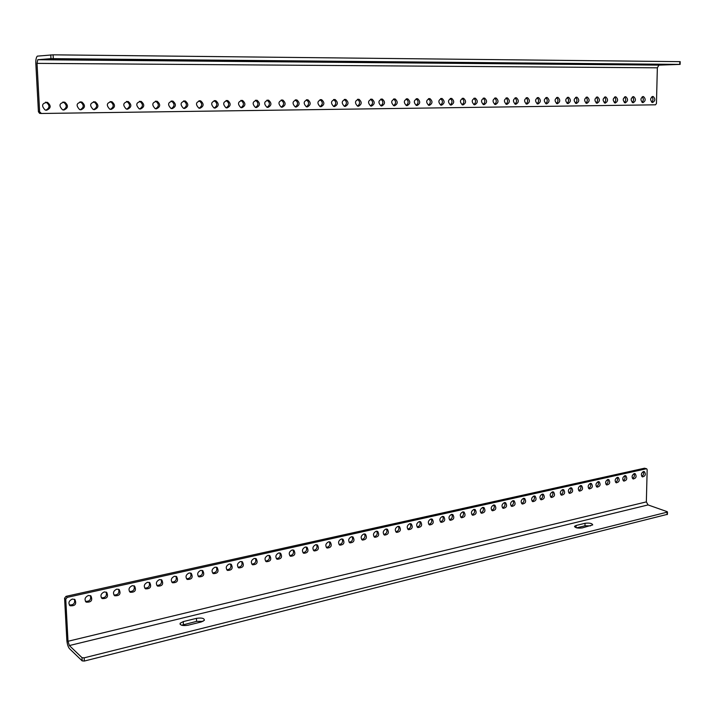 <?xml version="1.0" encoding="UTF-8"?>
<svg xmlns="http://www.w3.org/2000/svg" width="716" height="716" viewBox="0 0 716 716"><rect width="100%" height="100%" fill="white"/><g stroke="black" fill="none" stroke-linecap="round" stroke-linejoin="round"><path stroke-width="1.07" d="M45.824 110.183C49.86 107.973 50.004 105.359 46.254 102.334L45.564 102.155M63.142 109.96C67.107 107.74 67.232 105.136 63.527 102.164L62.892 102.003M80.201 109.745C84.094 107.507 84.211 104.921 80.55 101.994L79.968 101.842M93.68 109.566C97.51 107.319 97.618 104.751 93.984 101.86L93.447 101.726M110.3 109.351C114.059 107.096 114.157 104.545 110.568 101.699L110.085 101.574M126.678 109.136C130.375 106.872 130.455 104.339 126.92 101.538L126.472 101.421M139.611 108.966C143.263 106.702 143.334 104.178 139.826 101.412L139.423 101.305M155.578 108.76C159.158 106.487 159.221 103.981 155.757 101.26L155.399 101.162M171.321 108.555C174.838 106.272 174.892 103.784 171.473 101.108L171.151 101.019M183.752 108.393C187.225 106.102 187.27 103.632 183.878 100.983L183.6 100.902M199.102 108.197C202.512 105.896 202.547 103.444 199.2 100.831L198.959 100.768M214.236 108C217.592 105.7 217.61 103.256 214.317 100.688L214.111 100.634M226.202 107.839C229.505 105.538 229.523 103.113 226.256 100.571L226.077 100.526M240.97 107.651C244.21 105.342 244.219 102.934 240.997 100.428L240.853 100.392M255.531 107.454C258.718 105.145 258.727 102.755 255.54 100.285L255.433 100.258M267.041 107.311C270.192 104.992 270.183 102.612 267.032 100.177L266.952 100.151M281.263 107.123C284.35 104.804 284.341 102.442 281.227 100.043L281.182 100.025M295.287 106.935C291.895 103.399 292.397 101.054 296.809 99.909C300.076 102.791 299.852 105.171 296.129 107.06L295.287 106.935C298.33 104.617 298.312 102.272 295.243 99.909L295.225 99.9M306.385 106.791C309.375 104.473 309.357 102.146 306.323 99.801L307.898 99.801C311.129 102.665 310.914 105.037 307.227 106.917L306.403 106.8C303.038 103.292 303.53 100.956 307.898 99.801M320.079 106.612C323.014 104.312 322.997 102.003 320.034 99.676L321.591 99.667C324.796 102.504 324.572 104.867 320.929 106.738L320.133 106.63C316.803 103.158 317.286 100.84 321.591 99.667M333.602 106.433C336.475 104.151 336.466 101.86 333.558 99.56M344.289 106.29C347.117 104.026 347.108 101.753 344.262 99.461M357.499 106.12C360.273 103.874 360.264 101.609 357.472 99.345M370.539 105.95C373.251 103.713 373.251 101.475 370.521 99.229M380.849 105.816C383.525 103.596 383.516 101.368 380.84 99.139M393.594 105.646C396.216 103.444 396.216 101.242 393.594 99.023M406.169 105.476C408.747 103.292 408.747 101.108 406.187 98.915M416.121 105.35C418.654 103.176 418.663 101.001 416.148 98.826M428.428 105.18C430.907 103.032 430.916 100.875 428.454 98.719M440.573 105.019C443.007 102.889 443.016 100.75 440.608 98.611M450.185 104.894C452.584 102.773 452.593 100.652 450.23 98.522M462.071 104.742C464.416 102.639 464.433 100.526 462.124 98.423M473.813 104.581C476.113 102.495 476.131 100.41 473.867 98.316M483.094 104.455C485.358 102.388 485.385 100.312 483.166 98.235M494.586 104.303C496.806 102.254 496.832 100.195 494.658 98.137M505.935 104.151C508.109 102.12 508.136 100.079 506.015 98.029M514.911 104.035C517.059 102.012 517.086 99.98 515.001 97.958M526.018 103.892C528.122 101.878 528.157 99.873 526.117 97.859M537 103.739C539.058 101.753 539.094 99.757 537.098 97.761M545.69 103.623C547.713 101.645 547.749 99.667 545.798 97.689M556.439 103.48C558.426 101.52 558.462 99.56 556.547 97.591M567.063 103.337C569.014 101.395 569.05 99.443 567.179 97.501M575.476 103.229C577.391 101.296 577.427 99.363 575.592 97.43M585.876 103.086C587.755 101.171 587.8 99.256 586.01 97.34M596.168 102.952C598.012 101.046 598.057 99.148 596.303 97.251M604.313 102.836C606.13 100.956 606.175 99.068 604.456 97.179M614.391 102.701C616.172 100.831 616.216 98.96 614.534 97.09M624.361 102.567C626.106 100.714 626.151 98.862 624.513 97.009M632.255 102.46C633.973 100.625 634.018 98.781 632.407 96.937M642.019 102.334C643.702 100.508 643.756 98.683 642.18 96.857M651.685 102.2C653.332 100.392 653.386 98.584 651.846 96.767M41.268 113.486L39.604 113.352L38.431 111.75L35.827 63.464C35.71 59.705 36.212 57.262 37.339 56.134L53.1 54.828L680.182 61.648M46.54 110.246L45.171 110.013C41.116 105.717 41.877 103.158 47.462 102.343C51.328 105.682 51.024 108.313 46.54 110.246M63.867 110.022L62.543 109.799C58.524 105.565 59.267 103.023 64.762 102.164C68.593 105.476 68.297 108.089 63.867 110.022M80.944 109.808L79.655 109.593C75.681 105.413 76.397 102.88 81.812 102.003C85.607 105.27 85.311 107.874 80.944 109.808M94.422 109.638L93.161 109.423C89.223 105.288 89.93 102.773 95.273 101.869C99.032 105.118 98.754 107.704 94.422 109.638M111.043 109.423L109.834 109.226C105.932 105.136 106.621 102.63 111.884 101.699C115.607 104.921 115.33 107.498 111.043 109.423M127.439 109.217L126.258 109.02C122.409 104.992 123.071 102.495 128.254 101.547C131.941 104.733 131.663 107.284 127.439 109.217M140.381 109.047L139.235 108.868C135.413 104.867 136.067 102.388 141.186 101.412C144.838 104.581 144.569 107.123 140.381 109.047M156.356 108.841L155.238 108.671C151.461 104.724 152.096 102.254 157.144 101.26C160.76 104.393 160.491 106.926 156.356 108.841M172.1 108.644L171.026 108.474C167.284 104.581 167.902 102.12 172.869 101.108C176.449 104.214 176.199 106.729 172.1 108.644M184.54 108.483L183.493 108.322C179.788 104.464 180.387 102.021 185.301 100.983C188.854 104.071 188.594 106.568 184.54 108.483M199.898 108.286L198.878 108.134C195.217 104.321 195.808 101.887 200.641 100.84C204.158 103.892 203.908 106.38 199.898 108.286M215.042 108.098L214.048 107.946C210.432 104.178 211.005 101.753 215.776 100.688C219.248 103.722 219.006 106.183 215.042 108.098M227.008 107.937L226.041 107.794C222.452 104.062 223.016 101.654 227.733 100.571C231.179 103.578 230.937 106.04 227.008 107.937M241.784 107.749L240.845 107.615C237.291 103.918 237.846 101.529 242.491 100.428C245.901 103.408 245.66 105.852 241.784 107.749M256.355 107.57L255.442 107.427C251.934 103.784 252.471 101.403 257.053 100.285C260.427 103.247 260.194 105.673 256.355 107.57M267.874 107.418L266.978 107.284C263.506 103.668 264.034 101.305 268.563 100.177C271.901 103.113 271.677 105.529 267.874 107.418M282.095 107.239L281.227 107.114C277.79 103.534 278.309 101.18 282.784 100.043C286.087 102.952 285.854 105.35 282.095 107.239M334.462 106.568L333.674 106.46C330.389 103.023 330.864 100.714 335.106 99.533C338.274 102.352 338.059 104.697 334.462 106.568M345.157 106.433L344.387 106.326C341.129 102.916 341.604 100.625 345.801 99.434C348.934 102.236 348.719 104.563 345.157 106.433M358.367 106.263L357.624 106.156C354.402 102.791 354.859 100.508 359.002 99.309C362.108 102.084 361.893 104.402 358.367 106.263M371.407 106.093L370.682 105.995C367.496 102.657 367.952 100.392 372.043 99.184C375.112 101.941 374.898 104.241 371.407 106.093M381.726 105.968L381.01 105.87C377.86 102.558 378.308 100.294 382.353 99.085C385.396 101.824 385.181 104.115 381.726 105.968M394.471 105.798L393.782 105.708C390.659 102.433 391.097 100.186 395.089 98.96C398.105 101.681 397.89 103.954 394.471 105.798M407.064 105.646L406.384 105.547C403.305 102.307 403.735 100.07 407.673 98.844C410.653 101.538 410.447 103.802 407.064 105.646M417.016 105.512L416.354 105.422C413.302 102.209 413.723 99.98 417.625 98.745C420.578 101.421 420.373 103.677 417.016 105.512M429.323 105.359L428.678 105.27C425.662 102.084 426.074 99.873 429.922 98.629C432.84 101.287 432.643 103.525 429.323 105.359M441.477 105.198L440.85 105.118C437.861 101.958 438.273 99.757 442.076 98.513C444.958 101.153 444.761 103.381 441.477 105.198M451.089 105.082L450.471 105.001C447.518 101.869 447.921 99.676 451.689 98.423C454.544 101.046 454.347 103.265 451.089 105.082M462.975 104.93L462.375 104.849C459.457 101.744 459.851 99.569 463.565 98.307C466.393 100.911 466.197 103.113 462.975 104.93M474.717 104.778L474.135 104.697C471.244 101.627 471.638 99.461 475.308 98.199C478.109 100.777 477.912 102.97 474.717 104.778M484.016 104.661L483.434 104.581C480.57 101.529 480.955 99.372 484.598 98.11C487.372 100.67 487.175 102.853 484.016 104.661M495.499 104.509L494.944 104.438C492.107 101.412 492.492 99.264 496.081 98.002C498.828 100.544 498.631 102.719 495.499 104.509M506.856 104.366L506.302 104.294C503.509 101.296 503.876 99.166 507.429 97.895C510.141 100.419 509.953 102.576 506.856 104.366M515.842 104.25L515.296 104.187C512.522 101.207 512.898 99.085 516.415 97.806C519.1 100.321 518.912 102.469 515.842 104.25M526.949 104.106L526.421 104.044C523.682 101.09 524.049 98.978 527.522 97.698C530.18 100.195 529.992 102.334 526.949 104.106M537.931 103.972L537.412 103.909C534.7 100.983 535.067 98.88 538.495 97.6C541.126 100.07 540.938 102.2 537.931 103.972M546.621 103.856L546.12 103.793C543.426 100.893 543.784 98.799 547.185 97.51C549.79 99.98 549.602 102.093 546.621 103.856M557.37 103.722L556.878 103.659C554.22 100.786 554.578 98.701 557.934 97.412C560.512 99.855 560.324 101.958 557.37 103.722M568.003 103.587L567.519 103.525C564.888 100.67 565.237 98.602 568.558 97.313C571.108 99.739 570.92 101.833 568.003 103.587M576.416 103.48L575.941 103.417C573.337 100.589 573.677 98.522 576.971 97.233C579.504 99.649 579.316 101.726 576.416 103.48M586.825 103.346L586.359 103.292C583.782 100.482 584.122 98.423 587.38 97.134C589.877 99.533 589.698 101.6 586.825 103.346M597.108 103.211L596.661 103.158C594.11 100.374 594.45 98.334 597.663 97.036C600.142 99.417 599.954 101.475 597.108 103.211M605.262 103.113L604.814 103.059C602.29 100.285 602.621 98.253 605.808 96.955C608.26 99.327 608.081 101.377 605.262 103.113M615.339 102.979L614.91 102.925C612.413 100.186 612.735 98.164 615.885 96.866C618.32 99.22 618.132 101.251 615.339 102.979M625.31 102.853L624.889 102.8C622.419 100.079 622.741 98.065 625.856 96.767C628.263 99.103 628.075 101.135 625.31 102.853M633.204 102.755L632.792 102.701C630.34 99.998 630.662 97.994 633.75 96.696C636.13 99.023 635.951 101.037 633.204 102.755M642.977 102.63L642.565 102.576C640.149 99.891 640.462 97.904 643.523 96.606C645.877 98.906 645.698 100.92 642.977 102.63M652.643 102.504L652.24 102.46C649.842 99.793 650.155 97.815 653.18 96.508C655.516 98.808 655.328 100.804 652.643 102.504M50.764 54.864L50.961 58.631L680.111 64.404L658.926 65.12L657.351 67.814L656.447 103.516L655.498 104.813L41.394 113.486L39.622 111.768L38.431 111.75M50.961 58.631L37.778 59.714L37.026 63.375L39.622 111.768M162.129 60.144L184.889 60.359L158.648 60.26M162.138 60.439L158.648 60.341M583.459 64.01L601.073 64.082L581.857 64.091M583.459 64.172L581.857 64.127M641.76 476.355C643.559 475.191 644.06 473.607 643.263 471.584M632.497 478.449C634.331 477.295 634.85 475.692 634.027 473.643M623.135 480.57C625.014 479.407 625.533 477.796 624.701 475.728M615.572 482.28C617.478 481.125 618.006 479.496 617.165 477.411M606.031 484.437C607.973 483.282 608.519 481.644 607.651 479.532M596.383 486.612C598.37 485.466 598.925 483.819 598.048 481.671M588.588 488.375C590.602 487.229 591.165 485.573 590.279 483.407M578.752 490.594C580.81 489.458 581.383 487.793 580.479 485.591M568.808 492.841C570.903 491.713 571.493 490.03 570.58 487.802M560.771 494.658C562.901 493.53 563.501 491.838 562.579 489.592M550.631 496.949C552.806 495.83 553.414 494.13 552.475 491.847M540.374 499.267C542.594 498.157 543.22 496.439 542.263 494.13M532.086 501.137C534.342 500.037 534.977 498.309 534.011 495.973M521.624 503.5C523.915 502.399 524.568 500.672 523.593 498.3M511.045 505.881C513.381 504.798 514.052 503.062 513.05 500.654M502.489 507.814C504.861 506.74 505.55 504.986 504.538 502.551M491.686 510.248C494.112 509.192 494.81 507.429 493.789 504.959M480.767 512.71C483.228 511.672 483.944 509.89 482.915 507.384M471.933 514.706C474.44 513.667 475.164 511.886 474.126 509.353M460.782 517.221C463.333 516.2 464.075 514.41 463.028 511.833M449.496 519.762C452.091 518.76 452.861 516.952 451.796 514.348M440.367 521.821C443.007 520.827 443.795 519.019 442.721 516.379M428.848 524.416C431.533 523.441 432.339 521.624 431.256 518.948M417.177 527.039C419.925 526.09 420.748 524.255 419.657 521.543M407.753 529.16C410.536 528.229 411.378 526.394 410.277 523.647M395.832 531.845C398.669 530.941 399.537 529.088 398.427 526.296M383.776 534.557C386.667 533.68 387.553 531.818 386.434 528.99M374.02 536.749C376.956 535.89 377.86 534.029 376.741 531.156M361.696 539.524C364.677 538.692 365.608 536.821 364.489 533.903M349.211 542.334C352.254 541.529 353.212 539.64 352.084 536.687M339.124 544.599C342.212 543.82 343.188 541.931 342.051 538.942M326.362 547.463C329.503 546.72 330.515 544.822 329.378 541.779M313.447 550.362C316.642 549.655 317.68 547.749 316.544 544.661M302.993 552.716C306.242 552.027 307.298 550.121 306.162 546.997M289.774 555.679C293.086 555.034 294.169 553.119 293.041 549.942M276.394 558.686C279.759 558.077 280.878 556.162 279.75 552.931M265.564 561.111C268.974 560.538 270.12 558.614 269.001 555.347M251.871 564.181C255.344 563.653 256.516 561.729 255.406 558.408M237.998 567.287C241.525 566.812 242.742 564.879 241.641 561.505M226.766 569.802C230.346 569.363 231.59 567.439 230.498 564.011M212.562 572.979C216.205 572.594 217.485 570.67 216.411 567.188M198.171 576.201C201.876 575.87 203.192 573.937 202.136 570.401M186.518 578.805C190.277 578.528 191.628 576.595 190.581 573.006M171.786 582.099C175.599 581.884 176.986 579.951 175.966 576.299M156.849 585.437C160.715 585.285 162.156 583.352 161.163 579.647M144.748 588.14C148.668 588.042 150.145 586.109 149.179 582.35M129.444 591.55C133.427 591.523 134.948 589.599 134.008 585.778M113.925 595.014C117.97 595.059 119.536 593.143 118.641 589.25M101.359 597.815C105.449 597.923 107.06 596.007 106.192 592.069M85.455 601.351C89.598 601.547 91.263 599.641 90.44 595.631M69.327 604.939C73.524 605.226 75.243 603.328 74.473 599.256M667.41 514.33L84.336 661.047L82.17 660.877L69.524 648.705C68.083 646.951 67.188 644.105 66.839 640.167L64.583 598.209L66.06 596.338L644.534 468.201L646.593 468.765M643.469 471.522L644.373 471.602C646.074 474.395 645.42 476.167 642.422 476.928C640.766 474.959 641.115 473.151 643.469 471.522M634.215 473.589L635.137 473.67C636.846 476.489 636.193 478.27 633.159 479.013C631.494 477.035 631.843 475.227 634.215 473.589M624.871 475.684L625.802 475.764C627.529 478.601 626.858 480.391 623.797 481.125C622.115 479.138 622.472 477.321 624.871 475.684M617.317 477.366L618.266 477.447C620.002 480.311 619.322 482.101 616.234 482.835C614.543 480.83 614.91 479.004 617.317 477.366M607.786 479.496L608.752 479.577C610.497 482.468 609.808 484.267 606.694 484.992C604.993 482.969 605.351 481.143 607.786 479.496M598.146 481.644L599.14 481.734C600.894 484.642 600.196 486.459 597.046 487.166C595.327 485.135 595.694 483.3 598.146 481.644M590.369 483.381L591.371 483.479C593.134 486.406 592.427 488.223 589.25 488.921C587.523 486.889 587.899 485.036 590.369 483.381M580.542 485.573L581.571 485.672C583.343 488.625 582.627 490.451 579.414 491.14C577.678 489.091 578.054 487.238 580.542 485.573M570.607 487.793L571.654 487.891C573.444 490.881 572.719 492.706 569.471 493.387C567.716 491.319 568.101 489.458 570.607 487.793M562.588 489.583L563.653 489.69C565.452 492.689 564.709 494.532 561.433 495.203C559.679 493.127 560.064 491.257 562.588 489.583M552.457 491.847L553.549 491.955C555.356 494.989 554.605 496.832 551.284 497.486C549.521 495.4 549.906 493.521 552.457 491.847M542.218 494.138L543.328 494.246C545.144 497.307 544.384 499.159 541.028 499.804C539.255 497.701 539.649 495.812 542.218 494.138M533.939 495.982L535.067 496.09C536.902 499.177 536.123 501.039 532.74 501.665C530.95 499.553 531.353 497.665 533.939 495.982M523.494 498.318L524.64 498.434C526.484 501.54 525.696 503.411 522.277 504.028C520.478 501.898 520.881 500.001 523.494 498.318M512.925 500.672L514.097 500.797C515.95 503.939 515.153 505.809 511.698 506.418C509.882 504.279 510.293 502.363 512.925 500.672M504.386 502.578L505.577 502.704C507.438 505.872 506.624 507.751 503.142 508.342C501.316 506.194 501.737 504.27 504.386 502.578M493.601 504.995L494.819 505.12C496.689 508.315 495.866 510.204 492.34 510.777C490.505 508.611 490.925 506.686 493.601 504.995M482.691 507.429L483.935 507.555C485.824 510.785 484.983 512.683 481.412 513.247C479.568 511.063 479.997 509.121 482.691 507.429M473.876 509.398L475.147 509.532C477.035 512.781 476.176 514.679 472.578 515.234C470.725 513.041 471.155 511.099 473.876 509.398M462.742 511.877L464.031 512.021C465.937 515.305 465.069 517.212 461.426 517.749C459.565 515.538 460.003 513.587 462.742 511.877M451.474 514.401L452.798 514.544C454.705 517.856 453.819 519.771 450.14 520.29C448.27 518.071 448.708 516.102 451.474 514.401M442.363 516.433L443.714 516.576C445.629 519.923 444.734 521.848 441.02 522.349C439.132 520.111 439.579 518.142 442.363 516.433M430.862 519.002L432.24 519.154C434.165 522.528 433.252 524.461 429.493 524.944C427.595 522.698 428.052 520.711 430.862 519.002M419.218 521.597L420.623 521.758C422.565 525.168 421.635 527.11 417.831 527.576C415.924 525.311 416.381 523.315 419.218 521.597M409.803 523.7L411.235 523.87C413.177 527.307 412.237 529.249 408.397 529.697C406.482 527.415 406.948 525.419 409.803 523.7M397.908 526.358L399.376 526.529C401.327 530.001 400.36 531.952 396.485 532.382C394.561 530.091 395.035 528.077 397.908 526.358M385.87 529.043L387.374 529.222C389.334 532.731 388.349 534.691 384.42 535.094C382.487 532.785 382.971 530.771 385.87 529.043M376.142 531.218L377.663 531.397C379.632 534.942 378.63 536.902 374.674 537.295C372.723 534.968 373.215 532.946 376.142 531.218M363.835 533.966L365.402 534.154C367.371 537.725 366.359 539.703 362.35 540.07C360.39 537.734 360.891 535.693 363.835 533.966M351.386 536.74L352.979 536.946C354.966 540.553 353.928 542.531 349.873 542.88C347.904 540.526 348.415 538.477 351.386 536.74M341.317 538.996L342.937 539.193C344.924 542.835 343.868 544.822 339.778 545.153C337.809 542.782 338.319 540.732 341.317 538.996M328.581 541.833L330.246 542.048C332.242 545.726 331.168 547.722 327.024 548.017C325.037 545.637 325.556 543.578 328.581 541.833M315.693 544.715L317.394 544.93C319.399 548.653 318.298 550.658 314.1 550.926C312.113 548.528 312.641 546.46 315.693 544.715M305.267 547.042L307.003 547.266C308.999 551.025 307.889 553.029 303.656 553.28C301.66 550.864 302.197 548.787 305.267 547.042M292.083 549.986L293.864 550.219C295.869 554.014 294.724 556.028 290.445 556.251C288.441 553.817 288.987 551.732 292.083 549.986M278.739 552.967L280.556 553.208C282.56 557.048 281.397 559.062 277.065 559.259C275.051 556.815 275.606 554.712 278.739 552.967M267.936 555.374L269.789 555.634C271.794 559.5 270.612 561.523 266.236 561.702C264.213 559.232 264.786 557.129 267.936 555.374M254.278 558.426L256.167 558.695C258.181 562.606 256.972 564.638 252.542 564.781C250.519 562.293 251.092 560.18 254.278 558.426M240.442 561.514L242.384 561.792C244.398 565.747 243.163 567.788 238.679 567.895C236.647 565.398 237.229 563.268 240.442 561.514M229.245 564.02L231.223 564.298C233.237 568.289 231.984 570.33 227.455 570.419C225.415 567.904 226.014 565.774 229.245 564.02M215.077 567.179L217.109 567.475C219.123 571.511 217.843 573.561 213.261 573.614C211.211 571.082 211.82 568.934 215.077 567.179M200.731 570.384L202.807 570.688C204.821 574.778 203.514 576.827 198.878 576.845C196.819 574.295 197.437 572.138 200.731 570.384M189.114 572.979L191.235 573.292C193.248 577.418 191.915 579.477 187.225 579.459C185.175 576.899 185.802 574.733 189.114 572.979M174.427 576.255L176.592 576.586C178.606 580.757 177.237 582.815 172.502 582.77C170.435 580.193 171.079 578.018 174.427 576.255M159.534 579.584L161.762 579.924C163.758 584.149 162.362 586.216 157.574 586.127C155.506 583.522 156.16 581.347 159.534 579.584M147.478 582.278L149.742 582.627C151.747 586.887 150.324 588.955 145.482 588.838C143.415 586.225 144.077 584.032 147.478 582.278M132.218 585.679L134.545 586.046C136.541 590.36 135.082 592.436 130.187 592.275C128.119 589.644 128.791 587.442 132.218 585.679M116.762 589.134L119.142 589.519C121.129 593.877 119.644 595.963 114.676 595.757C112.609 593.099 113.298 590.897 116.762 589.134M104.232 591.926L106.666 592.32C108.644 596.732 107.132 598.809 102.12 598.576C100.043 595.909 100.75 593.689 104.232 591.926M88.39 595.47L90.887 595.882C92.847 600.339 91.299 602.425 86.224 602.147C84.148 599.453 84.873 597.233 88.39 595.47M72.316 599.059L74.876 599.489C76.827 604 75.243 606.085 70.105 605.763C68.038 603.051 68.772 600.813 72.316 599.059M644.534 468.201L646.7 468.801L647.166 469.741L646.351 501.889L648.07 504.932L667.124 511.645L667.124 512.173L84.166 657.834L82 657.664L69.354 645.555L68.011 641.276L65.756 599.247L67.241 597.368L66.06 596.338M646.315 468.774L67.241 597.368M590.575 525.866L584.99 525.804L576.657 527.853M202.968 621.381L196.569 621.372L181.622 625.229M576.112 525.472L574.59 526.278C575.172 527.88 577.74 528.426 582.278 527.907L592.705 524.909C592.105 523.324 589.545 522.778 585.035 523.289L576.112 525.472L576.076 527.692M183.287 621.586L180.11 623.278C180.092 625.354 182.741 626.008 188.057 625.22L201.294 621.953L204.373 620.298C204.364 618.239 201.724 617.595 196.461 618.364L183.287 621.586L183.394 624.612M37.026 63.375L657.351 67.814M38.029 59.616L659.32 65.049M679.824 61.63L679.744 64.386M53.1 54.828L53.297 58.605M64.583 598.209L65.756 599.247M82.17 660.877L82 657.664M646.351 501.889L68.011 641.276M648.07 504.932L69.354 645.555M584.99 525.804L585.035 523.289M196.569 621.372L196.461 618.364M84.336 661.047L84.166 657.834M667.061 514.634L667.124 512.173M47.462 102.343L46.254 102.334M64.762 102.164L63.527 102.164M81.812 102.003L80.55 101.994M95.273 101.869L93.984 101.86M111.884 101.699L110.568 101.699M128.254 101.547L126.92 101.538M141.186 101.412L139.826 101.412M157.144 101.26L155.757 101.26M172.869 101.108L171.473 101.108M185.301 100.983L183.878 100.983M200.641 100.84L199.2 100.831M215.776 100.688L214.317 100.688M227.733 100.571L226.256 100.571M242.491 100.428L240.997 100.428M257.053 100.285L255.54 100.285M268.563 100.177L267.032 100.177M282.784 100.043L281.227 100.043M296.809 99.909L295.243 99.909M335.106 99.533L333.629 99.542M345.801 99.434L344.342 99.434M359.002 99.309L357.588 99.309M372.043 99.184L370.664 99.184M382.353 99.085L381.002 99.085M395.089 98.96L393.773 98.96M407.673 98.844L406.393 98.844M417.625 98.745L416.363 98.745M429.922 98.629L428.696 98.629M442.076 98.513L440.877 98.513M451.689 98.423L450.516 98.423M463.565 98.307L462.42 98.307M475.308 98.199L474.189 98.199M484.598 98.11L483.497 98.11M496.081 98.002L495.007 98.002M507.429 97.895L506.382 97.895M516.415 97.806L515.386 97.806M527.522 97.698L526.52 97.707M538.495 97.6L537.519 97.6M547.185 97.51L546.227 97.519M557.934 97.412L556.994 97.412M568.558 97.313L567.636 97.313M576.971 97.233L576.067 97.233M587.38 97.134L586.493 97.134M597.663 97.036L596.795 97.036M605.808 96.955L604.957 96.964M615.885 96.866L615.062 96.866M625.856 96.767L625.041 96.776M633.75 96.696L632.953 96.696M643.523 96.606L642.735 96.606M653.18 96.508L652.41 96.517M40.794 113.388L39.604 113.352M658.926 65.12L37.778 59.714M680.111 64.404L680.182 61.639M86.224 602.147L85.759 601.744M70.105 605.763L69.595 605.306M574.59 526.278L574.59 526.77M180.11 623.278L180.155 624.361M667.473 511.985L667.41 514.437"/></g></svg>
